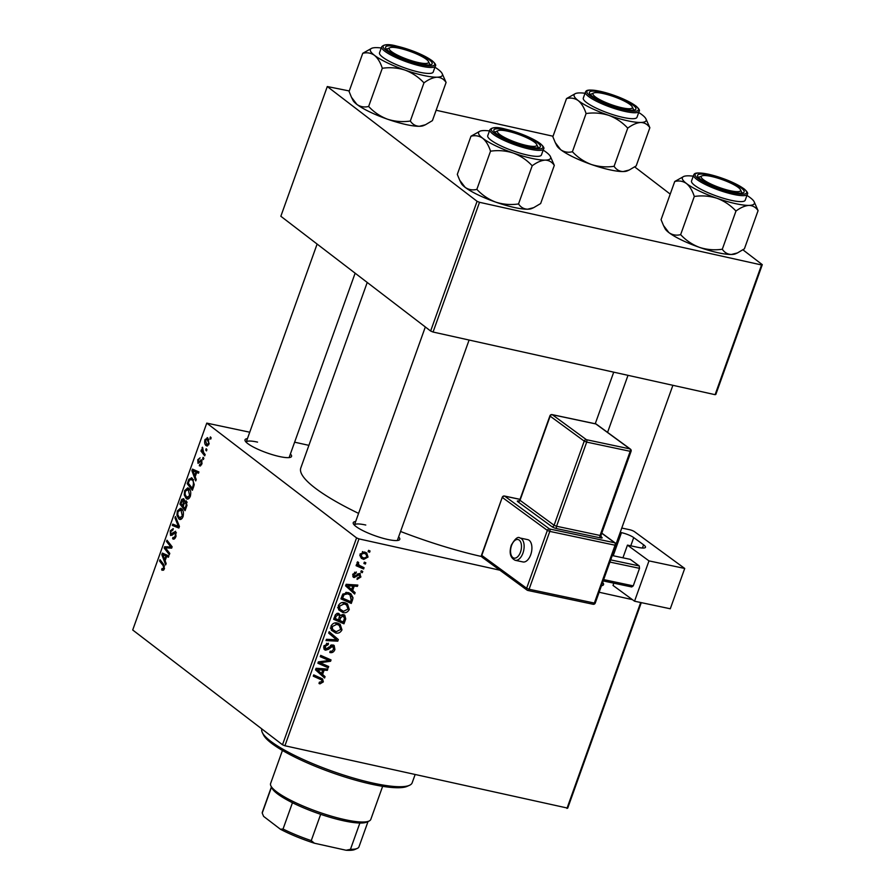 <?xml version="1.0" encoding="UTF-8"?>
<svg xmlns="http://www.w3.org/2000/svg" width="895" height="895" viewBox="0 0 895 895"><rect width="100%" height="100%" fill="white"/><g stroke="black" fill="none" stroke-linecap="round" stroke-linejoin="round"><path stroke-width="1.34" d="M290.394 453.989A24.713 4.956 -160.3 0 1 290.707 457.211A24.713 4.956 -160.3 0 1 279.218 456.484A24.713 4.956 -160.3 0 1 245.163 440.899A24.713 4.956 -160.3 0 1 247.445 438.617M257.547 442.119A22.811 4.576 19.7 0 0 246.181 442.164A22.811 4.576 19.7 0 0 246.159 442.208L317.11 244.055M398.622 536.91A24.713 4.956 -160.3 0 1 398.924 540.132A24.713 4.956 -160.3 0 1 387.434 539.394A24.713 4.956 -160.3 0 1 353.391 523.821A24.713 4.956 -160.3 0 1 355.673 521.528M365.775 525.029A22.811 4.576 19.7 0 0 354.398 525.085A22.811 4.576 19.7 0 0 354.386 525.13M203.847 458.251L203.389 459.527L202.639 458.62L203.109 457.311L203.847 458.251M206.924 449.648L206.465 450.923L205.727 450.006L206.186 448.708L206.924 449.648M190.311 496.333C189.046 498.962 187.693 499.723 186.249 498.593L184.247 494.913L184.661 490.594L187.782 487.853L188.8 488.357C190.68 489.778 191.183 492.429 190.311 496.333M187.144 499.03L188.04 498.996M196.229 479.507L195.737 480.895L191.888 470.68L192.447 469.114L198.936 471.956L198.477 473.231L196.721 472.415L195.166 476.767L196.229 479.507M186.831 505.776L185.075 510.687L179.917 504.098L181.752 499.332L183.688 498.66L184.527 501.457L186.261 500.831L186.831 505.776M179.436 526.417L178.855 528.039L172.287 525.41L172.757 524.112L178.373 526.372L174.972 517.914L175.465 516.538L179.436 526.417M162.521 568.963L163.707 568.191L163.192 565.662L159.545 560.997L160.015 559.699L163.785 564.532L164.356 568.795L162.163 570.305L161.671 569.791L162.051 568.448L164.121 569.388M169.781 553.378L169.323 554.676L164.177 548.064L164.658 546.722L170.923 547.035L166.526 541.497L166.996 540.2L172.142 546.789L171.661 548.143L165.407 547.852L169.781 553.378M356.568 537.895L206.767 423.122L132.706 629.99L282.496 744.763L356.568 537.895L358.984 538.891L284.923 745.759L282.496 744.763M166.157 563.503L165.665 564.879L161.816 554.665L162.375 553.11L168.864 555.94L168.405 557.227L166.649 556.399L165.094 560.762L166.157 563.503M172.981 529.963L170.9 531.462L170.99 534.214L175.599 531.25L175.946 536.429C174.961 538.947 173.843 539.707 172.601 538.7L172.981 537.369L173.966 537.705L175.297 535.814L175.196 532.57L172.366 535.065L170.565 535.523L170.229 530.892L173.227 528.609L172.992 529.896M173.417 539.114L174.167 539.047M173.171 537.526L175.23 537.996M176.404 532.838L174.559 532.503M170.99 534.214L172.914 534.416M183.005 516.728C181.741 519.368 180.387 520.118 178.944 518.988L176.941 515.319L177.355 510.989L180.477 508.248L181.495 508.763C183.374 510.172 183.878 512.824 183.005 516.728M179.839 519.424L180.734 519.391M199.686 464.415L201.42 463.397L201.353 461.227L198.019 463.341L197.761 459.728L200.1 457.826L198.276 460.198L198.377 461.988L201.767 459.907L201.934 463.867L199.305 465.747L199.686 464.415L201.453 464.941M202.057 460.243L200.76 459.952L201.767 459.907M193.678 486.656L192.369 490.292L187.223 483.703L188.957 479.138L192.257 478.221L194.237 484.575L193.678 486.656M191.261 477.717L192.257 478.221M209.061 443.965L206.264 445.688C204.731 444.658 204.295 442.622 204.977 439.557L207.83 437.957L209.061 443.965M206.89 445.99L207.483 445.956M207.137 437.61L207.83 437.957M205.168 454.559L204.698 455.857L200.961 451.069L201.42 449.771L202.192 450.778L202.438 447.22L203.68 452.601L205.168 454.559M211.153 437.856L210.694 439.132L209.945 438.214L210.415 436.917L211.153 437.856M308.898 445.352L294.623 442.186M249.739 432.218L206.767 423.122M641.29 602.637L567.71 808.129L284.923 745.759M362.755 571.39L362.296 572.666L360.808 572.039L361.267 570.741L362.755 571.39M365.831 562.776L365.373 564.051L363.885 563.436L364.354 562.127L365.831 562.776M349.285 609.439C347.808 612.158 345.705 613.209 342.975 612.583L338.668 609.819L338.299 605.803C339.82 602.995 341.979 601.943 344.754 602.659L347.45 603.856L349.285 609.439L348.144 608.566M355.136 592.647L354.644 594.023L345.593 585.856L346.152 584.301L357.843 585.084L357.385 586.37L354.219 586.102L352.652 590.465L355.136 592.647L351.769 590.062L351.399 591.103M345.738 618.904L343.971 623.815L333.622 619.284L335.547 614.485L338.668 613.343L340.76 615.637L343.546 614.608L344.743 615.156L345.738 618.904L344.519 617.975M338.344 639.545L337.762 641.178L326.004 640.585L326.462 639.298L336.542 639.802L328.678 633.089L329.17 631.713L338.344 639.545L334.976 636.96L334.551 638.169M319.985 683.869L319.023 683.534L319.336 682.225L322.066 681.531L321.685 679.987L313.261 676.172L313.72 674.886L322.547 678.925L323.33 681.9L319.985 683.869L319.101 683.187M328.689 666.518L328.23 667.804L317.882 663.24L318.363 661.897L329.036 660.476L320.231 656.684L320.701 655.386L331.049 659.928L330.568 661.271L319.907 662.714L328.689 666.518M632.396 599.628L599.113 592.244M502.889 570.865L358.984 538.891M566.971 808.42L640.697 602.514M325.064 676.631L324.572 678.007L315.521 669.852L316.08 668.285L327.771 669.068L327.313 670.355L324.147 670.098L322.58 674.45L325.064 676.631L321.697 674.047L321.327 675.087M334.92 649.535C333.88 652.075 332.168 653.07 329.808 652.5L330.132 651.191L331.877 651.236L333.656 649.166L332.694 646.257L328.521 649.278L325.59 650.184L324.471 649.692L323.867 646.1L328.364 643.225L328.264 644.59L325.153 646.425L325.97 648.897L333.041 644.959L334.171 645.463L334.92 649.535L333.801 648.674M331.295 645.004L333.287 646.526L331.128 645.06M323.587 647.242L325.97 648.897M341.979 629.834C340.503 632.564 338.399 633.604 335.67 632.989L331.363 630.214L330.993 626.198C332.515 623.39 334.674 622.349 337.449 623.054L340.145 624.262L341.979 629.834L340.85 628.972M352.798 576.525L354.151 577.566L352.82 574.377L356.299 572.017L355.986 573.326L353.805 574.657L354.431 576.246L359.645 573.449L360.909 576.973L357.083 579.412L357.239 578.081L359.913 576.693L359.275 574.747L354.151 577.566L353.324 577.185M358.078 573.695L359.678 574.914L357.978 573.751M352.641 574.982L354.431 576.246M359.645 573.449L360.394 573.784M352.585 599.784L351.276 603.42L340.928 598.878L342.729 594.291L348.099 592.557L350.885 593.799L353.022 597.759L352.585 599.784L351.444 598.912M368.035 557.07L363.728 559.386L361.334 558.335L360.036 554.206L364.478 551.98L366.704 552.965L368.035 557.07L367.129 556.377M364.075 567.698L363.605 568.985L356.087 565.685L356.546 564.398L358.101 565.092L357.027 562.619L357.631 561.814L358.705 562.608L358.224 563.19L359.219 565.293L364.075 567.698M370.049 550.984L369.601 552.26L368.113 551.644L368.572 550.336L370.049 550.984M477.08 201.308L327.29 86.535L280.84 216.266L430.629 331.027L477.08 201.308L479.507 202.304L433.057 332.034L430.629 331.027M553.032 136.23L436.133 110.253M349.263 90.954L327.29 86.535M762.294 264.663L715.855 394.393L715.105 394.684L761.555 264.965L762.294 264.663L742.928 249.828M670.221 194.114L634.712 166.917M761.555 264.965L479.507 202.304M715.105 394.684L433.057 332.034M481.611 556.522A131.151 26.335 -160.3 0 1 400.568 531.473M358.582 513.383A131.151 26.335 -160.3 0 1 300.798 467.984L367.23 282.451M602.626 582.432A24.713 4.956 -160.3 0 1 602.704 585.397A24.713 4.956 -160.3 0 1 601.451 585.733M397.324 540.502A22.811 4.576 19.7 0 0 397.346 540.457L469.103 340.033M289.107 457.58A22.811 4.576 19.7 0 0 289.13 457.535L355.136 273.188M324.986 664.862L328.23 667.804M324.863 665.231L318.228 662.3M326.295 659.369L322.927 656.796L325.668 657.903L329.036 660.476M322.927 656.796L320.567 655.744M327.346 658.295L330.568 661.271M321.898 661.349L323.274 662.412M318.754 661.841L319.907 662.714M325.433 668.912L327.313 670.355M322.334 668.71L324.147 670.098M319.269 671.731L322.58 674.45M319.213 671.876L321.697 674.047M315.89 668.822L321.54 673.465L322.782 669.986L317.58 669.963M315.924 668.733L321.54 673.465M321.003 668.621L322.782 669.986M321.685 679.987L313.597 675.222M320.108 677.683L320.119 678.779M322.166 681.005L323.33 681.9M330.389 645.44L331.609 646.38M327.391 648.416L328.521 649.278M323.789 648.808L325.59 650.184M326.597 643.304L328.264 644.59M326.474 643.348L328.017 644.523M324.068 645.597L325.153 646.425M331.866 644.892L331.877 645.452M335.882 639.724L337.762 641.178M329.091 631.948L334.976 636.96M333.567 630.561L332.302 630.404L335.67 632.989M332.302 630.404L331.318 630.136M338.232 623.267L338.858 625.09M332.582 629.398L336.184 631.725L340.715 629.453L339.216 625.37L336.878 624.307L332.28 626.534L332.582 629.398L330.691 627.954M331.195 625.706L332.28 626.534M335.066 622.92L336.878 624.307M340.726 620.906L343.971 623.815M340.615 621.242L333.969 618.322M337.661 613.265L340.76 615.637M342.572 614.552L342.595 615.279M335.301 618.523L338.523 619.933L339.552 615.682L338.254 614.63L336.084 616.331L335.301 618.523L334.204 617.673M334.998 615.503L336.084 616.331M336.755 613.489L339.552 615.682M339.731 620.47L343.232 621.991L344.474 618.333L343.065 615.872L340.704 617.763L339.731 620.47L338.634 619.62M339.552 616.879L340.704 617.763M341.711 614.831L343.825 616.219L341.89 614.742M357.508 574.109L358.481 574.858M354.554 572.218L355.986 573.326M352.954 574.019L353.805 574.657M360.025 576.313L360.909 576.973M355.505 584.927L357.385 586.37M352.406 584.715L354.219 586.102M349.341 587.735L352.652 590.465M349.285 587.881L351.769 590.062M345.962 584.838L351.612 589.481L352.854 586.001L347.652 585.979M345.996 584.737L351.612 589.481M351.075 584.625L352.854 586.001M348.032 600.5L351.276 603.42M347.909 600.836L341.275 597.927M349.016 592.814L349.643 594.616M351.355 596.484L353.022 597.759M342.606 598.117L350.538 601.597L351.12 599.963L350.023 594.906L347.573 593.821L344.027 594.694L342.606 598.117L341.51 597.278M343.009 593.911L344.027 594.694M345.761 592.434L347.573 593.821M340.872 610.155L339.608 610.01L342.975 612.583M339.608 610.01L338.623 609.73M345.537 602.872L346.164 604.696M339.876 609.003L343.49 611.319L348.021 609.059L346.522 604.964L344.172 603.901L339.585 606.128L339.876 609.003L337.986 607.548M338.5 605.3L339.585 606.128M342.371 602.525L344.172 603.901M361.692 556.903L360.361 556.813L363.728 559.386M364.634 552.025L364.88 553.356M361.021 554.486L362.027 557.149L364.064 558.088L367.028 556.835L365.898 554.139L364.008 553.255L361.021 554.486L360.182 553.848M362.363 551.991L364.008 553.255M364.03 563.022L365.373 564.051M360.394 565.998L363.605 568.985M360.237 566.412L356.423 564.734M357.15 562.373L358.224 563.19M360.953 571.636L362.296 572.666M368.259 551.231L369.601 552.26M165.967 548.456L164.177 548.064M171.661 548.132L164.658 546.722M171.974 547.27L170.923 547.035M171.359 545.793L169.535 545.391M168.316 541.9L166.526 541.497M162.845 554.9L161.816 554.665M168.551 556.824L166.649 556.399M163.516 556.5L164.658 559.532L165.899 556.052L162.677 554.553L163.516 556.5M165.463 559.711L164.658 559.532M168.831 555.929L162.677 554.553M168.607 556.656L165.899 556.052M163.572 570.216L161.671 569.791M164.501 568.359L163.707 568.191M161.335 561.389L159.545 560.997M176.091 535.993L175.297 535.814M171.057 531.071L170.229 530.892M179.213 527.043L172.287 525.41M179.369 526.596L178.373 526.372M176.125 518.171L174.972 517.914M177.948 515.542L176.941 515.319M178.183 511.179L177.355 510.989M182.781 510.385L180.98 509.982L178.027 511.56L177.758 514.659L179.436 517.735L182.043 518.496M183.151 516.292L182.345 516.113L180.98 509.982L180.264 509.635L182.669 510.172M179.436 517.735L182.345 516.113M181.707 504.489L179.917 504.098M184.459 499.936L181.752 499.332M186.999 502.005L184.527 501.457M184.515 500.238L183.262 499.958L180.98 503.583L182.591 505.63L183.833 501.289L182.994 499.824L184.504 500.16M183.408 505.809L182.591 505.63M184.527 501.446L183.833 501.289M187.111 502.386L185.791 502.095L184.157 503.695L183.195 506.402L184.929 508.628L186.205 504.948L185.5 501.95L187.089 502.296M185.746 508.807L184.929 508.628M187.021 505.138L186.205 504.948M200.446 465.993L199.305 465.747M202.035 463.543L201.42 463.397M198.399 459.873L197.761 459.728M192.917 470.904L191.888 470.68M198.623 472.84L196.721 472.415M193.588 472.504L194.73 475.547L195.971 472.068L192.749 470.569L193.588 472.504M195.535 475.726L194.73 475.547M198.903 471.933L192.749 470.569M198.679 472.672L195.971 472.068M189.002 484.094L187.223 483.703M189.986 479.362L188.957 479.138M193.577 479.865L189.628 479.787L188.286 483.177L192.235 488.222L192.817 486.589C193.879 483.087 193.533 480.716 191.765 479.463L193.443 479.619M193.051 488.401L192.235 488.222M193.633 486.768L192.817 486.589M185.254 495.136L184.247 494.913M185.489 490.773L184.661 490.594M190.087 489.99L188.274 489.587L185.332 491.165L185.052 494.264L186.731 497.34L189.348 498.101M190.456 495.886L189.65 495.707L188.274 489.587L187.558 489.229L189.975 489.766M186.731 497.34L189.65 495.707M205.637 439.702L204.977 439.557M209.038 439.602L207.371 439.232L205.492 440.027L206.655 444.367L208.591 444.949M209.15 443.674L206.812 438.942L208.96 439.423M206.655 444.367L208.524 443.54M206.711 450.23L205.727 450.006M202.964 451.516L200.961 451.069M202.885 448.171L201.968 447.97M203.635 458.833L202.639 458.62M210.94 438.438L209.945 438.214M409.485 785.307L407.124 786.358A77.932 15.651 -160.3 0 1 370.899 784.065A77.932 15.651 -160.3 0 1 263.499 734.929L262.358 732.625A79.834 16.032 19.7 0 0 372.365 782.957A79.834 16.032 19.7 0 0 409.485 785.307A79.834 16.032 19.7 0 0 412.181 782.778L415.09 774.678M261.866 728.966L261.866 728.955A79.834 16.032 19.7 0 0 262.358 732.625M754.149 201.744A38.261 7.686 19.7 0 1 748.981 205.391A38.261 7.686 -160.3 0 1 735.298 203.59A38.261 7.686 -160.3 0 1 717.085 198.31C724.335 201.073 730.622 205.324 735.97 211.052C740.635 207.573 744.964 205.693 748.981 205.391C752.784 205.526 755.827 207.282 758.076 210.649L754.149 201.744A38.261 7.686 19.7 0 0 750.256 197.694A38.261 7.686 -160.3 0 0 746.933 195.401M731.819 191.977A24.713 4.956 -160.3 0 1 697.764 176.404A24.713 4.956 -160.3 0 1 709.936 175.219A24.713 4.956 -160.3 0 1 735.545 184.527A24.713 4.956 -160.3 0 1 743.309 192.705A24.713 4.956 -160.3 0 1 731.819 191.977M701.177 176.572A22.811 4.576 19.7 0 0 698.771 177.657A22.811 4.576 19.7 0 0 698.76 177.702A22.811 4.576 -160.3 0 1 698.771 177.657A22.811 4.576 -160.3 0 1 699.543 176.941L701.904 175.89A20.909 4.195 19.7 0 0 707.576 182.334A20.909 4.195 19.7 0 0 728.015 190.187A20.909 4.195 19.7 0 0 740.433 189.684A20.909 4.195 19.7 0 0 713.74 177.009A20.909 4.195 19.7 0 0 701.904 175.89M730.991 200.279A28.517 5.728 19.7 0 0 745.211 200.223L747.347 194.26A28.517 5.728 -160.3 0 1 733.128 194.316A28.517 5.728 -160.3 0 1 705.819 184.706A28.517 5.728 -160.3 0 1 693.659 175.04L691.522 181.003A28.517 5.728 19.7 0 0 703.683 190.669A28.517 5.728 19.7 0 0 730.991 200.279M758.076 210.649L744.416 248.81L737.446 252.938L731.405 254.471C727.59 254.337 724.558 252.591 722.299 249.224L735.97 211.052M722.299 249.224C714.59 250.365 706.994 249.75 699.51 247.389C692.271 244.626 685.973 240.375 680.636 234.647L694.296 196.475C702.004 195.334 709.601 195.938 717.085 198.31A38.261 7.686 -160.3 0 1 686.476 183.52C689.855 186.395 692.462 190.713 694.296 196.475M680.636 234.647C676.34 235.709 672.425 235.038 668.901 232.61L663.486 225.495L661.069 219.655L674.74 181.495C679.036 180.421 682.941 181.092 686.476 183.52A38.261 7.686 -160.3 0 1 683.646 176.505A38.261 7.686 -160.3 0 1 687.752 175.823A38.261 7.686 -160.3 0 1 693.245 176.181M683.646 176.505L674.74 181.495M737.446 252.938L735.511 253.8A38.261 7.686 -160.3 0 1 731.405 254.471A38.261 7.686 -160.3 0 1 699.51 247.389A38.261 7.686 -160.3 0 1 668.901 232.61A38.261 7.686 -160.3 0 1 665.007 228.549L663.486 225.495M740.433 189.684L741.586 191.989A22.811 4.576 -160.3 0 1 741.72 193.04A22.811 4.576 -160.3 0 1 741.709 193.085A22.811 4.576 19.7 0 0 741.72 193.04A22.811 4.576 19.7 0 0 740.545 190.669M623.904 108.172A20.909 4.195 19.7 0 0 632.217 106.762A20.909 4.195 19.7 0 0 601.406 93.181A20.909 4.195 19.7 0 0 593.676 92.968A20.909 4.195 19.7 0 0 601.171 100.363A20.909 4.195 19.7 0 0 623.904 108.172M632.217 106.762L633.358 109.078A22.811 4.576 -160.3 0 1 633.503 110.119A22.811 4.576 -160.3 0 1 633.481 110.163A22.811 4.576 19.7 0 0 633.503 110.119A22.811 4.576 19.7 0 0 632.329 107.758M592.96 93.662A22.811 4.576 19.7 0 0 590.555 94.747A22.811 4.576 19.7 0 0 590.543 94.792A22.811 4.576 -160.3 0 1 590.555 94.747A22.811 4.576 -160.3 0 1 591.326 94.02L593.676 92.968M645.921 118.834A38.261 7.686 19.7 0 1 640.753 122.47A38.261 7.686 -160.3 0 1 627.082 120.668A38.261 7.686 -160.3 0 1 608.868 115.388C616.107 118.151 622.405 122.402 627.742 128.13C632.407 124.662 636.748 122.772 640.753 122.47C644.568 122.604 647.6 124.36 649.859 127.728L645.921 118.834A38.261 7.686 19.7 0 0 642.039 114.773A38.261 7.686 -160.3 0 0 638.717 112.479M623.591 109.056A24.713 4.956 -160.3 0 1 589.537 93.483A24.713 4.956 -160.3 0 1 601.72 92.297A24.713 4.956 -160.3 0 1 627.328 101.605A24.713 4.956 -160.3 0 1 635.081 109.783A24.713 4.956 -160.3 0 1 623.591 109.056M622.763 117.357A28.517 5.728 19.7 0 0 636.983 117.301L639.119 111.338A28.517 5.728 -160.3 0 1 624.9 111.405A28.517 5.728 -160.3 0 1 597.591 101.795A28.517 5.728 -160.3 0 1 585.431 92.118L583.305 98.081A28.517 5.728 19.7 0 0 595.455 107.758A28.517 5.728 19.7 0 0 622.763 117.357M649.859 127.728L636.188 165.899L629.219 170.016L623.177 171.56C619.374 171.426 616.342 169.67 614.082 166.302L627.742 128.13M614.082 166.302C606.374 167.443 598.777 166.839 591.293 164.467C584.043 161.704 577.756 157.453 572.408 151.725L586.08 113.553C593.788 112.412 601.384 113.027 608.868 115.388A38.261 7.686 -160.3 0 1 578.248 100.609C581.638 103.473 584.245 107.792 586.08 113.553M572.408 151.725C568.112 152.799 564.208 152.116 560.673 149.689L555.258 142.573L552.853 136.745L566.524 98.573C570.809 97.499 574.724 98.181 578.248 100.609A38.261 7.686 -160.3 0 1 575.418 93.583A38.261 7.686 -160.3 0 1 579.535 92.912A38.261 7.686 -160.3 0 1 585.028 93.259M575.418 93.583L566.524 98.573M629.219 170.016L627.294 170.878A38.261 7.686 -160.3 0 1 623.177 171.56A38.261 7.686 -160.3 0 1 591.293 164.467A38.261 7.686 -160.3 0 1 560.673 149.689A38.261 7.686 -160.3 0 1 556.791 145.639L555.258 142.573M505.854 130.827A20.909 4.195 19.7 0 0 498.123 130.614A20.909 4.195 19.7 0 0 505.619 138.02A20.909 4.195 19.7 0 0 528.352 145.829A20.909 4.195 19.7 0 0 536.664 144.419A20.909 4.195 19.7 0 0 505.854 130.827M497.407 131.308A22.811 4.576 19.7 0 0 495.002 132.393A22.811 4.576 19.7 0 0 494.991 132.438A22.811 4.576 -160.3 0 1 495.002 132.393A22.811 4.576 -160.3 0 1 495.774 131.666L498.123 130.614M536.664 144.419L537.805 146.724A22.811 4.576 -160.3 0 1 537.951 147.764A22.811 4.576 -160.3 0 1 537.929 147.809A22.811 4.576 19.7 0 0 537.951 147.764A22.811 4.576 19.7 0 0 536.776 145.404M554.307 165.374L540.647 203.545L533.666 207.662L527.636 209.206A38.261 7.686 -160.3 0 1 513.954 207.405A38.261 7.686 -160.3 0 1 495.74 202.125C488.491 199.35 482.204 195.099 476.856 189.371L490.527 151.199C498.235 150.058 505.832 150.673 513.316 153.034C520.554 155.797 526.853 160.048 532.201 165.776C536.855 162.308 541.195 160.418 545.212 160.115C549.015 160.261 552.047 162.006 554.307 165.374L550.38 156.48A38.261 7.686 -160.3 0 1 545.212 160.115A38.261 7.686 -160.3 0 1 513.316 153.034A38.261 7.686 -160.3 0 1 482.707 138.255C486.086 141.119 488.692 145.438 490.527 151.199M533.666 207.662L531.742 208.524A38.261 7.686 -160.3 0 1 527.636 209.206C523.821 209.072 520.789 207.316 518.529 203.948C510.821 205.089 503.225 204.485 495.74 202.125A38.261 7.686 -160.3 0 1 465.131 187.335L459.706 180.219L457.3 174.391L470.971 136.219C475.267 135.145 479.172 135.827 482.707 138.255A38.261 7.686 19.7 0 1 479.877 131.229L470.971 136.219M479.877 131.229A38.261 7.686 19.7 0 1 483.982 130.558A38.261 7.686 -160.3 0 1 489.475 130.905M506.167 129.943A24.713 4.956 -160.3 0 1 531.775 139.251A24.713 4.956 -160.3 0 1 539.528 147.44A24.713 4.956 -160.3 0 1 528.039 146.713A24.713 4.956 -160.3 0 1 493.995 131.129A24.713 4.956 -160.3 0 1 506.167 129.943M489.889 129.764L487.753 135.727A28.517 5.728 19.7 0 0 499.913 145.404A28.517 5.728 19.7 0 0 527.211 155.014A28.517 5.728 19.7 0 0 541.441 154.947L543.567 148.984A28.517 5.728 -160.3 0 1 529.348 149.051A28.517 5.728 -160.3 0 1 502.039 139.441A28.517 5.728 -160.3 0 1 489.889 129.764C492.172 127.124 497.161 126.855 504.858 128.981C519.648 132.65 531.473 137.528 540.323 143.603C543.478 146.377 544.563 148.167 543.567 148.984M518.529 203.948L532.201 165.776M476.856 189.371C472.571 190.445 468.656 189.762 465.131 187.335A38.261 7.686 -160.3 0 1 461.238 183.285L459.706 180.219M543.164 150.125A38.261 7.686 -160.3 0 1 546.487 152.418A38.261 7.686 -160.3 0 1 550.38 156.48M401.743 48.822A20.909 4.195 19.7 0 0 389.907 47.703A20.909 4.195 19.7 0 0 395.579 54.147A20.909 4.195 19.7 0 0 416.018 61.99A20.909 4.195 19.7 0 0 428.436 61.498A20.909 4.195 19.7 0 0 401.743 48.822M389.191 48.386A22.811 4.576 19.7 0 0 386.785 49.471A22.811 4.576 19.7 0 0 386.763 49.516A22.811 4.576 -160.3 0 1 386.785 49.471A22.811 4.576 -160.3 0 1 387.557 48.755L389.907 47.703M428.436 61.498L429.589 63.802A22.811 4.576 -160.3 0 1 429.734 64.854A22.811 4.576 -160.3 0 1 429.712 64.887A22.811 4.576 19.7 0 0 429.734 64.854A22.811 4.576 19.7 0 0 428.56 62.482M446.09 82.452L432.419 120.624L425.449 124.752L419.408 126.284A38.261 7.686 -160.3 0 1 405.737 124.483A38.261 7.686 -160.3 0 1 387.513 119.203C380.274 116.428 373.976 112.188 368.639 106.46L382.299 68.288C390.007 67.147 397.604 67.751 405.088 70.112C412.338 72.887 418.625 77.138 423.973 82.866C428.638 79.386 432.979 77.496 436.984 77.205C440.799 77.339 443.83 79.084 446.09 82.452L442.152 73.558A38.261 7.686 -160.3 0 1 436.984 77.205A38.261 7.686 -160.3 0 1 405.088 70.112A38.261 7.686 -160.3 0 1 374.479 55.333C377.858 58.209 380.464 62.527 382.299 68.288M425.449 124.752L423.514 125.613A38.261 7.686 -160.3 0 1 419.408 126.284C415.604 126.15 412.561 124.394 410.313 121.038C402.593 122.179 394.997 121.563 387.513 119.203A38.261 7.686 -160.3 0 1 356.904 104.424L351.489 97.309L349.084 91.469L362.743 53.297C367.039 52.234 370.955 52.906 374.479 55.333A38.261 7.686 19.7 0 1 371.649 48.319L362.743 53.297M371.649 48.319A38.261 7.686 19.7 0 1 375.755 47.636A38.261 7.686 -160.3 0 1 381.259 47.983M397.939 47.021A24.713 4.956 -160.3 0 1 423.559 56.34A24.713 4.956 -160.3 0 1 431.312 64.518A24.713 4.956 -160.3 0 1 419.822 63.791A24.713 4.956 -160.3 0 1 385.767 48.207A24.713 4.956 -160.3 0 1 397.939 47.021M381.662 46.853L379.525 52.805A28.517 5.728 19.7 0 0 391.686 62.482A28.517 5.728 19.7 0 0 418.994 72.092A28.517 5.728 19.7 0 0 433.214 72.025L435.35 66.073A28.517 5.728 -160.3 0 1 421.131 66.129A28.517 5.728 -160.3 0 1 393.822 56.519A28.517 5.728 -160.3 0 1 381.662 46.853C383.955 44.202 388.945 43.944 396.63 46.059C411.42 49.728 423.245 54.606 432.106 60.692C435.261 63.455 436.346 65.257 435.35 66.073M410.313 121.038L423.973 82.866M368.639 106.46C364.343 107.523 360.428 106.852 356.904 104.424A38.261 7.686 -160.3 0 1 353.01 100.363L351.489 97.309M434.936 67.214A38.261 7.686 -160.3 0 1 438.259 69.508A38.261 7.686 -160.3 0 1 442.152 73.558M369.008 821.073L366.659 822.125A51.317 10.304 -160.3 0 1 359.88 823.031A51.317 10.304 -160.3 0 1 320.678 814.327A51.317 10.304 -160.3 0 1 292.452 802.737A51.317 10.304 -160.3 0 1 277.293 793.697A51.317 10.304 -160.3 0 1 272.069 788.26L270.928 785.955A53.219 10.684 19.7 0 0 276.342 791.594A53.219 10.684 19.7 0 0 325.97 814.517A53.219 10.684 19.7 0 0 369.008 821.073A53.219 10.684 19.7 0 0 370.81 819.395L382.646 786.325M282.44 750.446L270.603 783.517A53.219 10.684 19.7 0 0 270.928 785.955M271.509 787.13L262.224 813.074L263.589 816.363L280.426 829.251L283.044 829.027A51.317 10.304 19.7 0 0 311.259 840.618L314.391 843.213A49.415 9.923 -160.3 0 1 280.426 829.251M292.452 802.737L283.044 829.027M320.678 814.327L311.259 840.618M346.074 850.25L350.46 849.333A51.317 10.304 19.7 0 0 357.239 848.426L354.89 849.478A49.415 9.923 -160.3 0 1 346.074 850.25L314.391 843.213M359.88 823.031L350.46 849.333M357.239 848.426A51.317 10.304 19.7 0 0 358.984 846.804L368.035 821.509M271.398 786.906L262.347 812.201A51.317 10.304 19.7 0 0 262.224 813.074M530.724 554.732A11.4 6.265 -78 0 0 527.703 539.64L519.939 537.984A11.4 6.265 102 0 1 522.948 553.088A11.4 6.265 102 0 1 515.207 560.304L522.982 561.948A11.4 6.265 -78 0 0 530.724 554.732M634.544 601.205L648.987 560.885L684.72 568.459L670.288 608.779L634.544 601.205L613.019 585.442L613.825 583.182M622.92 557.809L627.451 545.122L648.987 560.885M610.703 559.89L639.254 565.931L630.281 559.364L612.258 555.549M639.254 565.931L639.522 568.336L609.92 562.071M603.644 579.602L633.246 585.867L639.522 568.336M633.246 585.867L631.713 586.963L603.174 580.922M627.451 545.122L638.336 547.427A15.204 3.054 -160.3 0 0 645.474 547.304A15.204 3.054 -160.3 0 0 643.583 544.809L633.716 537.582L630.762 545.827M621.768 528.05L629.588 529.706A3.804 0.761 19.7 0 1 634.488 531.675L684.72 568.459M620.224 532.391L621.466 532.648A9.509 1.913 -160.3 0 1 633.716 537.582M315.901 668.778L318.855 671.037M318.027 668.42L319.828 669.807M317.21 676.81L320.578 679.394M328.745 647.051L329.875 647.924M356.378 575.216L357.284 575.91M345.973 584.793L348.927 587.053M348.099 584.435L349.9 585.822M342.17 595.432L343.266 596.26M171.818 547.706L167.477 546.744M171.941 547.348L169.524 546.811M168.719 556.354L164.266 555.359M164.546 565.964L163.192 565.662M174.324 532.693L173.082 532.413M178.743 524.683L177.557 524.425M181.864 501.144L181.047 500.954M184.146 503.74L183.33 503.561M186.596 506.413L185.791 506.234M200.48 461.574L199.529 461.372M198.791 472.359L194.338 471.374M189.136 480.828L188.319 480.637M732.994 192.884A27.376 5.493 19.7 0 0 743.689 188.666A27.376 5.493 19.7 0 0 708.762 174.312A27.376 5.493 19.7 0 0 698.055 178.53A27.376 5.493 19.7 0 0 732.994 192.884M624.777 109.962A27.376 5.493 19.7 0 0 635.472 105.744A27.376 5.493 19.7 0 0 600.534 91.391A27.376 5.493 19.7 0 0 589.839 95.608A27.376 5.493 19.7 0 0 624.777 109.962M504.981 129.037A27.376 5.493 19.7 0 0 494.286 133.254A27.376 5.493 19.7 0 0 529.225 147.608A27.376 5.493 19.7 0 0 539.92 143.39A27.376 5.493 19.7 0 0 504.981 129.037M396.765 46.126A27.376 5.493 19.7 0 0 386.069 50.333A27.376 5.493 19.7 0 0 420.997 64.697A27.376 5.493 19.7 0 0 431.703 60.48A27.376 5.493 19.7 0 0 396.765 46.126M520.498 552.103A9.509 5.225 -78 0 0 519.156 540.054A9.509 5.225 -78 0 0 511.537 545.536A9.509 5.225 -78 0 0 512.88 557.585A9.509 5.225 -78 0 0 520.498 552.103M520.006 499.388L504.69 496.143L549.541 528.979L614.798 542.795L601.742 533.241M601.026 536.754L601.653 537.213A1.902 1.544 -53.8 0 1 601.205 537.034L601.149 537M556.824 528.654A1.902 1.04 -78 0 1 556.556 526.249L600.064 535.456L630.192 451.315L586.684 442.096L556.556 526.249L554.106 525.264L584.234 441.112L550.156 416.153L520.017 500.305L554.106 525.264A1.902 1.544 -53.8 0 1 551.924 526.685A3.804 0.761 19.7 0 0 556.824 528.654L600.332 537.873A3.804 0.761 19.7 0 0 601.653 537.213M551.924 526.685L517.836 501.726A3.804 0.761 19.7 0 1 518.809 500.999M613.198 555.75L621.466 532.648M642.431 548.031L643.583 544.809M601.787 533.129L615.29 543.019A1.902 1.544 126.2 0 0 614.798 542.795A1.902 1.04 102 0 1 615.066 545.212L615.961 545.189L595.253 603.051L594.358 603.062L615.066 545.212L549.81 531.395L529.09 589.246L594.358 603.062A1.902 1.04 102 0 1 593.061 604.259A1.902 1.04 102 0 1 592.826 604.159M502.274 497.251L481.79 555.415L526.64 588.261L547.36 530.411L502.509 497.564A1.902 1.544 -53.8 0 1 504.69 496.143A1.902 1.04 102 0 0 504.456 496.031A1.902 1.902 0 0 0 502.274 497.251L481.555 555.101A1.902 1.902 0 0 0 482.226 557.283A1.902 1.544 -53.8 0 1 481.79 555.415L481.555 555.101M552.103 414.62A1.902 1.902 0 0 0 549.91 415.839L550.156 416.153A1.902 1.544 126.2 0 1 552.338 414.732A1.902 1.04 -78 0 0 552.103 414.62L595.611 423.838A1.902 1.902 0 0 1 596.338 424.163A1.902 1.544 126.2 0 0 595.835 423.939L552.338 414.732L586.415 439.691L629.923 448.898L595.835 423.939A1.902 1.04 102 0 0 595.611 423.838A1.902 1.04 102 0 0 595.354 423.838M517.836 501.726A1.902 1.544 -53.8 0 0 520.017 500.305L518.563 501.066L519.391 501.178M586.415 439.691A1.902 1.544 126.2 0 0 584.234 441.112L586.684 442.096A1.902 1.04 -78 0 0 586.415 439.691M629.923 448.898A1.902 1.04 102 0 1 630.192 451.315L631.087 451.293A1.902 1.902 0 0 0 630.427 449.122A1.902 1.544 126.2 0 0 629.923 448.898M631.087 451.293L600.959 535.445L600.064 535.456A1.902 1.04 102 0 0 600.332 537.873M549.541 528.979A1.902 1.544 126.2 0 0 547.36 530.411L549.81 531.395A1.902 1.04 102 0 0 549.541 528.979M482.226 557.283L527.077 590.118A1.902 1.902 0 0 0 527.804 590.443A1.902 1.04 102 0 0 529.09 589.246L526.64 588.261A1.902 1.544 126.2 0 0 527.569 590.342A1.902 1.04 102 0 0 527.804 590.443L593.061 604.259A1.902 1.902 0 0 0 595.253 603.051M595.242 423.76L613.724 372.163M333.667 630.639L330.311 628.055M339.216 625.37L335.86 622.786M339.026 614.977L336.979 613.399M350.023 594.906L346.656 592.333M340.973 610.233L337.605 607.66M346.522 604.964L343.154 602.391M362.027 557.149L359.79 555.437M365.898 554.139L362.531 551.555M359.219 565.293L357.06 563.626M173.563 537.716L175.174 538.074M174.95 532.447L176.393 532.771M171.202 534.326L172.724 534.662M747.347 194.26C748.332 193.443 747.258 191.642 744.092 188.879C735.242 182.793 723.417 177.926 708.627 174.245C693.983 171.46 694.363 173.988 693.659 175.04M616.017 544.115L672.883 385.309M607.571 432.386L627.999 375.341M639.119 111.338C640.115 110.521 639.03 108.731 635.875 105.957C627.015 99.882 615.201 95.004 600.411 91.335C585.755 88.549 586.135 91.066 585.431 92.118M425.326 326.966L354.398 525.085M519.939 537.984C517.914 536.262 515.039 538.667 511.291 545.223C508.975 552.819 510.273 557.842 515.207 560.304M549.91 415.839L519.782 499.992M596.338 424.163L630.427 449.122M600.959 535.445L601.227 537.056M504.456 496.031L520.017 499.332M615.961 545.189A1.902 1.902 0 0 0 615.29 543.019"/></g></svg>
